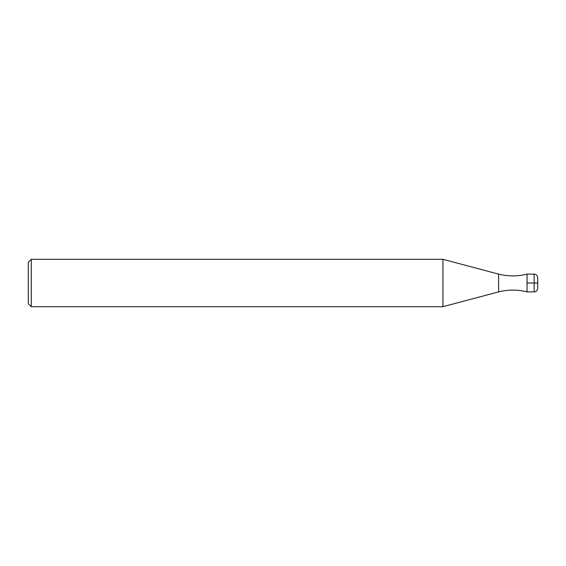 <?xml version="1.0" encoding="UTF-8"?>
<svg xmlns="http://www.w3.org/2000/svg" width="566" height="566" viewBox="0 0 566 566"><rect width="100%" height="100%" fill="white"/><g stroke="black" fill="none" stroke-linecap="round" stroke-linejoin="round"><path stroke-width="0.42" stroke-dasharray="2.83 2.12" d="M527.038 283L527.038 291.886L527.038 283M498.604 274.114L498.604 291.886M442.93 306.694L442.93 259.306M31.264 306.694L31.264 259.306M28.3 262.27L28.3 303.73M537.7 288.327L537.7 277.673M534.148 291.886L534.148 274.114"/><path stroke-width="0.85" d="M534.148 291.886L534.148 274.114L527.038 274.114C517.557 276.484 508.084 276.484 498.604 274.114L498.604 291.886C508.084 289.516 517.557 289.516 527.038 291.886L527.038 274.114L527.038 283L537.7 283L537.7 288.327C537.467 290.507 536.285 291.695 534.148 291.886L527.038 291.886L527.038 283M498.604 274.114L442.93 259.306L442.93 306.694L498.604 291.886M31.264 306.694L28.3 303.73L28.3 262.27L31.264 259.306L31.264 306.694L442.93 306.694M534.148 274.114C536.285 274.305 537.467 275.493 537.7 277.673L537.7 283M31.264 259.306L442.93 259.306"/></g></svg>
